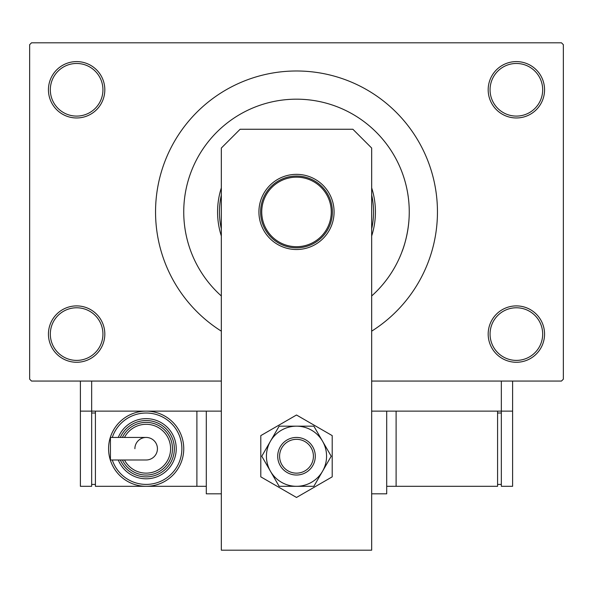 <?xml version="1.0" encoding="UTF-8"?>
<svg xmlns="http://www.w3.org/2000/svg" width="593" height="593" viewBox="0 0 593 593"><rect width="100%" height="100%" fill="white"/><g stroke="black" fill="none" stroke-linecap="round" stroke-linejoin="round"><path stroke-width="0.89" d="M488.18 334.081A28.19 28.19 0 0 1 516.37 305.899A28.19 28.19 0 0 1 544.559 334.081A28.19 28.19 0 0 1 516.37 362.271A28.19 28.19 0 0 1 488.18 334.081M542.677 334.081A26.307 26.307 0 0 0 516.37 307.774A26.307 26.307 0 0 0 490.063 334.081A26.307 26.307 0 0 0 516.37 360.396A26.307 26.307 0 0 0 542.677 334.081M48.441 334.081A28.19 28.19 0 0 1 76.63 305.899A28.19 28.19 0 0 1 104.82 334.081A28.19 28.19 0 0 1 76.63 362.271A28.19 28.19 0 0 1 48.441 334.081M102.937 334.081A26.307 26.307 0 0 0 76.63 307.774A26.307 26.307 0 0 0 50.323 334.081A26.307 26.307 0 0 0 76.63 360.396A26.307 26.307 0 0 0 102.937 334.081M48.441 89.788A28.19 28.19 0 0 1 76.63 61.598A28.19 28.19 0 0 1 104.82 89.788A28.19 28.19 0 0 1 76.63 117.97A28.19 28.19 0 0 1 48.441 89.788M102.937 89.788A26.307 26.307 0 0 0 76.63 63.473A26.307 26.307 0 0 0 50.323 89.788A26.307 26.307 0 0 0 76.63 116.095A26.307 26.307 0 0 0 102.937 89.788M488.18 89.788A28.19 28.19 0 0 1 516.37 61.598A28.19 28.19 0 0 1 544.559 89.788A28.19 28.19 0 0 1 516.37 117.97A28.19 28.19 0 0 1 488.18 89.788M542.677 89.788A26.307 26.307 0 0 0 516.37 63.473A26.307 26.307 0 0 0 490.063 89.788A26.307 26.307 0 0 0 516.37 116.095A26.307 26.307 0 0 0 542.677 89.788M402.15 172.548L402.299 172.948M371.67 331.161A140.941 140.941 0 0 0 296.5 70.99A140.941 140.941 0 0 0 221.33 331.161M409.252 211.938A112.752 112.752 0 0 0 296.5 99.179A112.752 112.752 0 0 0 221.33 295.974A112.752 112.752 0 0 1 296.5 99.179A112.752 112.752 0 0 1 371.67 295.974A112.752 112.752 0 0 0 409.252 211.938C409.333 237.771 399.2 258.222 402.855 249.371M221.33 493.821L206.297 493.821L206.297 411.134L221.33 411.134L91.663 411.134L91.663 381.062L221.33 381.062L31.533 381.062L29.65 379.186L29.65 44.683L31.533 42.807L561.467 42.807L563.35 44.683L563.35 379.186L561.467 381.062L371.67 381.062L501.337 381.062L501.337 411.134L371.67 411.134L386.703 411.134L386.703 493.821L371.67 493.821M296.5 176.039A35.891 35.891 0 0 1 332.391 211.938A35.891 35.891 0 0 1 296.5 247.83A35.891 35.891 0 0 1 260.609 211.938A35.891 35.891 0 0 1 296.5 176.039M296.5 246.703A34.765 34.765 0 0 0 331.265 211.938A34.765 34.765 0 0 0 296.5 177.166A34.765 34.765 0 0 0 261.735 211.938A34.765 34.765 0 0 0 296.5 246.703M221.33 195.023A77.046 77.046 0 0 0 221.33 228.846M371.67 228.846A77.046 77.046 0 0 0 371.67 195.023M371.67 187.87A78.928 78.928 0 0 1 371.67 235.999M221.33 235.999A78.928 78.928 0 0 1 221.33 187.87M258.919 211.938A37.581 37.581 0 0 1 296.5 174.349A37.581 37.581 0 0 1 334.081 211.938A37.581 37.581 0 0 1 296.5 249.52A37.581 37.581 0 0 1 258.919 211.938M240.121 129.252L352.879 129.252L371.67 148.042L371.67 550.193L221.33 550.193L221.33 148.042L240.121 129.252M260.794 435.618L260.794 476.846L296.5 497.46L332.206 476.846L332.206 435.618L296.5 415.004L260.794 435.618M266.435 456.232A30.065 30.065 0 0 0 270.46 471.265L279.14 486.304L313.86 486.304L331.22 456.232L313.86 426.167L279.14 426.167L261.78 456.232L270.46 471.265A30.065 30.065 0 0 0 322.54 471.265A30.065 30.065 0 0 0 296.5 426.167A30.065 30.065 0 0 0 266.435 456.232M512.611 381.062L512.611 411.134L501.337 411.134L501.337 486.304L512.611 486.304L512.611 411.134M80.389 411.134L80.389 486.304L91.663 486.304L91.663 411.134L80.389 411.134L80.389 381.062M396.102 411.134L396.102 486.304L497.579 486.304L497.579 411.134M396.102 486.304L386.703 486.304M501.337 484.422L497.579 484.422M501.337 413.01L497.579 413.01M290.044 440.606A16.915 16.915 0 0 0 280.867 462.696A16.915 16.915 0 0 0 302.956 471.865A16.915 16.915 0 0 0 312.133 449.776A16.915 16.915 0 0 0 290.044 440.606M303.675 473.599A18.791 18.791 0 0 1 279.133 463.407A18.791 18.791 0 0 1 289.325 438.864A18.791 18.791 0 0 1 313.867 449.057A18.791 18.791 0 0 1 303.675 473.599M157.434 448.716A11.274 11.274 0 0 1 146.16 459.99A11.274 11.274 0 0 0 157.434 448.716A11.274 11.274 0 0 0 146.16 437.441A11.274 11.274 0 0 1 157.434 448.716M134.885 448.716A11.274 11.274 0 0 1 146.16 437.441L110.431 437.441L110.431 459.99L146.16 459.99M183.748 448.716A37.581 37.581 0 0 1 146.16 486.304A37.581 37.581 0 0 1 108.578 448.716A37.581 37.581 0 0 1 146.16 411.134A37.581 37.581 0 0 1 183.748 448.716A37.581 37.581 0 0 0 146.16 411.134A37.581 37.581 0 0 0 108.578 448.716M176.232 448.716A30.065 30.065 0 0 0 118.289 437.441A30.065 30.065 0 0 1 176.232 448.716A30.065 30.065 0 0 1 118.289 459.99M172.474 448.716A26.307 26.307 0 0 0 122.388 437.441A26.307 26.307 0 0 1 172.474 448.716A26.307 26.307 0 0 1 122.388 459.99M206.297 486.304L95.421 486.304L95.421 411.134M196.898 486.304L196.898 411.134M91.663 484.422L95.421 484.422M91.663 413.01L95.421 413.01M112.285 459.99A35.706 35.706 0 0 0 181.866 448.716A35.706 35.706 0 0 0 112.285 437.441M120.327 459.99A28.19 28.19 0 0 0 174.349 448.716A28.19 28.19 0 0 0 120.327 437.441M124.493 459.99A24.432 24.432 0 0 0 170.591 448.716A24.432 24.432 0 0 0 124.493 437.441"/></g></svg>

